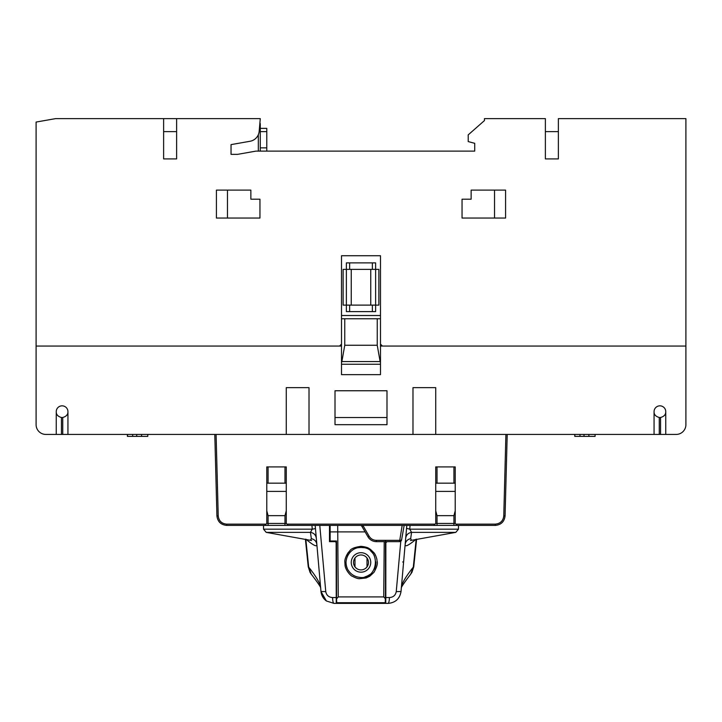 <?xml version="1.0" encoding="UTF-8"?>
<svg xmlns="http://www.w3.org/2000/svg" width="722" height="722" viewBox="0 0 722 722"><rect width="100%" height="100%" fill="white"/><g stroke="black" fill="none" stroke-linecap="round" stroke-linejoin="round"><path stroke-width="1.08" d="M385.503 540.995L385.449 598.845L383.734 596.904L384.221 541.644M337.688 525.399L338.266 596.904L336.551 598.845L336.759 603.375L385.241 603.375L385.449 598.845M336.551 598.845L336.497 540.995L330.135 540.995L330.135 525.399M346.064 563.016A14.945 14.945 0 0 0 347.255 568.304M351.334 573.837A14.945 14.945 0 0 0 358.193 577.113M364.926 576.86A14.945 14.945 0 0 0 369.844 574.486M374.24 569.378A14.945 14.945 0 0 0 375.936 561.878M374.339 555.705A14.945 14.945 0 0 0 370.801 551.157M363.437 547.691A14.945 14.945 0 0 0 358.527 547.7M351.722 550.715A14.945 14.945 0 0 0 347.39 556.274M365.115 531.897L330.135 531.897M361 547.484C382.046 546.716 378.96 581.643 358.347 577.149C354.303 576.382 351.091 574.306 348.708 570.912C341.65 561.716 349.43 546.951 361 547.484M361 546.328C354.737 547.204 351 548.693 349.8 550.814L347.869 553.043C345.829 556.554 344.809 559.324 344.818 561.346L345.071 565.75C346.018 571.039 351.036 576.039 352.219 576.21C355.305 577.835 357.661 578.665 359.294 578.71L366.099 577.979L369.682 576.3L373.951 572.356C379.312 562.799 376.667 561.427 376.92 559.406C376.036 556.093 374.998 553.819 373.815 552.583L370.431 549.361C369.041 548.765 368.933 547.213 361 546.328M231.04 144.617L231.04 154.364L237.538 154.364L231.04 154.364L231.04 144.617L250.083 141.259A11.047 11.047 0 0 0 259.171 131.341L260.281 118.625L176.619 118.625L176.619 158.912L163.623 158.912L163.623 118.625L176.619 118.625M259.929 122.695L260.281 123.823L259.929 122.695M260.281 151.115L260.281 123.823M260.281 131.621L266.779 131.621L266.779 128.372L260.281 128.372M266.779 131.621L266.779 147.866L260.281 147.866M266.779 151.115L266.779 147.866M61.442 434.427L61.442 417.497C57.886 416.486 56.154 414.545 56.244 411.684A5.848 5.848 0 0 1 62.092 405.836A5.848 5.848 0 0 1 67.94 411.684C68.03 414.536 66.298 416.477 62.742 417.497L62.742 434.427L45.847 434.427A9.747 9.747 0 0 1 36.1 424.68L36.1 346.055L341.506 346.055L341.506 374.646L380.494 374.646L380.494 344.105L382.443 346.055L685.9 346.055L685.9 424.68A9.747 9.747 0 0 1 676.153 434.427L659.258 434.427L659.258 417.497C655.702 416.486 653.97 414.545 654.06 411.684A5.848 5.848 0 0 1 659.908 405.836A5.848 5.848 0 0 1 665.756 411.684C665.846 414.536 664.114 416.477 660.558 417.497L660.558 434.427M309.016 434.427L309.016 387.642L309.016 434.427L412.984 434.427L412.984 387.642L435.727 387.642L435.727 434.427L659.258 434.427M309.016 387.642L286.273 387.642L286.273 434.427L62.742 434.427M56.244 434.427L45.847 434.427L56.244 434.427L56.244 411.684M127.397 434.427L127.397 436.377L147.775 436.377L147.775 434.427M574.784 436.377L574.784 434.427L574.784 436.377L595.09 436.377L595.09 434.427M127.469 434.427L127.469 436.377M136.702 434.427L136.702 436.377M127.55 434.427L127.55 436.377M584.017 434.427L584.017 436.377M574.856 434.427L574.856 436.377M386.992 417.533L335.008 417.533M61.442 417.497A5.848 5.848 0 0 0 62.742 417.497M659.258 417.497A5.848 5.848 0 0 0 660.558 417.497M335.008 424.68L386.992 424.68L386.992 390.755L335.008 390.755L335.008 424.68M474.715 129.148L484.462 120.574L484.462 118.625L545.381 118.625L545.381 158.912L558.377 158.912L558.377 118.625L685.9 118.625L685.9 346.055L380.494 346.055M36.1 424.68L36.1 421.431M67.94 411.684L67.94 434.427M286.273 434.427L286.273 387.642M412.984 434.427L412.984 387.642M435.727 434.427L435.727 387.642M654.06 434.427L654.06 411.684M665.756 411.684L665.756 434.427M685.9 421.431L685.9 424.68M336.497 542.43A1.3 1.3 0 0 0 335.306 541.644L336.497 542.944M335.306 541.644L336.497 541.644M334.855 541.644L329.485 541.644L329.485 525.399L329.485 541.644M385.503 542.944L387.145 541.644M386.694 541.644A1.3 1.3 180 0 0 385.503 542.43M385.458 593.628L385.241 603.375M385.747 603.375L388.075 603.375C388.842 603.014 389.293 601.074 389.447 597.554L385.801 597.554L385.747 603.375L388.075 603.375C395.376 602.789 399.69 598.836 401.026 591.508L406.63 527.502M385.855 542.944L385.801 597.554M367.011 566.878L367.011 557.998M354.989 566.878L354.989 557.998M336.759 603.375L336.253 603.375L336.145 542.944M336.199 597.554L332.553 597.554C332.707 601.074 333.158 603.014 333.925 603.375L336.497 603.375L336.542 593.628M351.253 562.438A9.747 9.747 0 0 1 365.873 554A9.747 9.747 0 0 1 365.873 570.876A9.747 9.747 0 0 1 351.253 562.438M361 554.965A7.473 7.473 0 0 0 353.527 562.438A7.473 7.473 0 0 0 361 569.911A7.473 7.473 0 0 0 368.473 562.438A7.473 7.473 0 0 0 361 554.965M315.469 528.603L312.247 529.172L310.442 532.367C313.817 532.917 315.767 534.867 316.308 538.206M311.624 540.525L266.21 532.367L310.442 532.367L311.335 538.675L310.442 540.164M311.94 525.399L312.247 529.172L263.53 529.172L263.53 525.399M315.37 527.502L320.974 591.508L326.398 600.975L333.925 603.375L336.253 603.375M310.117 572.528L311.263 574.171L308.691 567.122L305.812 539.135C313.384 545.435 317.066 547.231 316.859 544.514C316.371 541.301 314.53 539.361 311.335 538.675M411.495 540.182L410.665 538.675L411.558 532.367C408.183 532.917 406.233 534.867 405.692 538.206M410.665 538.675C407.47 539.361 405.629 541.301 405.141 544.514C404.934 547.231 408.616 545.444 416.188 539.135L413.309 567.122L410.719 574.161C404.383 582.419 401.224 587.067 401.27 588.123M410.412 540.516L455.79 532.367L411.558 532.367L409.753 529.172L406.558 528.323M458.47 525.399L458.47 529.172L409.753 529.172L410.06 525.399M400.791 541.265L396.243 591.625C395.548 595.289 393.282 597.265 389.447 597.554M332.553 597.554C328.718 597.265 326.452 595.289 325.757 591.625L319.774 525.399M325.757 591.625L320.974 591.508C321.425 595.442 323.239 598.592 326.398 600.975M388.075 603.375C395.448 602.744 399.762 598.791 401.026 591.508L396.243 591.625M310.668 573.358L308.258 566.833M320.613 587.401C320.189 583.358 316.209 576.598 308.691 567.122L308.474 567.068M413.742 566.833L413.309 567.122C405.791 576.598 401.811 583.358 401.387 587.401M413.525 567.068L411.287 573.394M325.622 600.37L320.974 591.508M370.747 269.378L370.747 305.117M351.253 269.378L351.253 305.117M494.534 218.044L494.534 190.103M227.466 218.044L227.466 190.103M545.381 131.621L558.377 131.621M505.581 190.103L505.581 218.044L462.044 218.044L462.044 199.2L471.141 199.2L471.141 190.103L505.581 190.103L505.581 218.044M259.956 218.044L216.419 218.044L216.419 190.103L250.859 190.103L250.859 199.2L259.956 199.2L259.956 218.044L259.956 199.2M484.462 120.574L468.217 134.87L468.217 141.575L474.715 143.317L474.715 151.115L474.715 143.317L474.715 151.115L461.719 151.115M163.623 118.625L55.594 118.625L36.1 122.063L36.1 346.055L339.557 346.055L341.506 344.105L341.506 255.732L380.494 255.732L380.494 344.105M462.044 218.044L462.044 199.2M216.419 218.044L216.419 190.103M163.623 131.621L176.619 131.621M474.715 151.115L255.967 151.115L237.538 154.364M435.727 523.45L435.727 466.917L435.727 483.162L455.221 483.162L455.221 466.917L455.221 523.45L435.727 523.45L435.041 524.136L286.959 524.136L288.222 525.399L495.328 525.399C501.113 524.84 504.362 521.672 505.075 515.905L507.205 434.427M495.328 525.399L495.328 524.136C500.373 523.621 503.189 520.878 503.776 515.905L505.905 434.427L216.095 434.427L218.225 515.905C218.847 520.932 221.663 523.667 226.672 524.136L226.672 525.399L288.222 525.399M266.779 523.45L266.779 466.917L266.779 483.162L286.273 483.162L286.273 466.917L286.273 523.45L266.779 523.45L266.093 524.136L226.672 524.136M360.242 525.399A1.949 1.949 0 0 1 361.93 526.374L367.931 536.771A9.747 9.747 0 0 0 376.379 541.644L399.537 541.644L399.537 540.345L376.379 540.345A8.447 8.447 0 0 1 369.059 536.121L363.058 525.724A3.249 3.249 0 0 0 362.841 525.399M399.537 541.644L402.172 525.399M399.654 541.644A1.949 1.949 0 0 0 401.567 540.029A1.949 1.949 0 0 1 399.654 541.644L401.567 540.029L399.871 540.381M401.567 540.029L404.149 525.399M433.778 525.399L435.041 524.136M214.795 434.427L216.925 515.905C217.638 521.672 220.887 524.84 226.672 525.399M264.83 525.399L266.093 524.136M495.328 524.136L455.907 524.136L457.17 525.399M455.907 524.136L455.221 523.45M435.727 466.917L455.221 466.917M266.779 466.917L286.273 466.917M286.959 524.136L286.273 523.45M221.573 522.412L222.728 523.152M266.779 510.806L268.079 515.652L284.973 515.652L286.273 510.806M435.727 510.806L437.027 515.652L453.921 515.652L455.221 510.806M286.273 511.104L286.273 491.402L266.779 491.402M435.727 511.104L435.727 491.402L455.221 491.402M341.506 318.763L344.755 318.763L344.755 345.26L377.245 345.26L380.124 361.56L341.876 361.56L341.506 362.606M377.245 345.26L377.245 318.763L380.494 318.763M341.506 364.249L380.494 364.249M341.506 344.105L341.506 346.055M349.628 311.615L346.38 311.615L346.38 269.378L343.13 269.378L343.13 305.117L349.628 305.117L349.628 311.615L372.372 311.615L372.372 305.117L349.628 305.117M372.372 262.88L375.62 262.88L375.62 305.117L378.87 305.117L378.87 269.378L372.372 269.378L372.372 262.88L349.628 262.88L349.628 269.378L372.372 269.378M372.372 305.117L375.62 305.117L375.62 311.615L372.372 311.615M349.628 269.378L346.38 269.378L346.38 262.88L349.628 262.88M380.494 362.606L380.124 361.56M341.876 361.56L344.755 345.26M377.245 318.763L344.755 318.763M380.494 315.514L341.506 315.514M336.596 602.717L385.404 602.717M383.734 596.904L338.266 596.904M258.332 134.698L258.332 151.115M141.584 434.427L141.584 436.377M132.686 434.427L132.686 436.377M588.89 434.427L588.89 436.377M579.992 434.427L579.992 436.377M403.607 561.969L402.632 561.969M361.93 526.374L363.058 525.724L369.059 536.121L367.931 536.771M376.379 541.644L376.379 540.345M216.925 515.905L218.225 515.905M503.776 515.905L505.075 515.905M268.079 525.399L268.079 515.652M284.973 525.399L284.973 515.652M453.921 525.399L453.921 515.652M437.027 515.652L437.027 525.399M268.079 483.162L268.079 466.917M284.973 466.917L284.973 483.162M453.921 466.917L453.921 483.162M437.027 483.162L437.027 466.917M358.347 577.149C354.285 576.373 351.072 574.297 348.708 570.912M455.79 532.367L458.47 529.172M266.21 532.367L263.53 529.172M315.189 525.399L317.824 555.552M406.811 525.399L404.176 555.552M310.09 572.465L308.258 566.86L305.406 539.28M416.594 539.28L413.742 566.86L411.874 572.492M320.73 588.123C320.776 587.067 317.617 582.419 311.272 574.18"/></g></svg>

